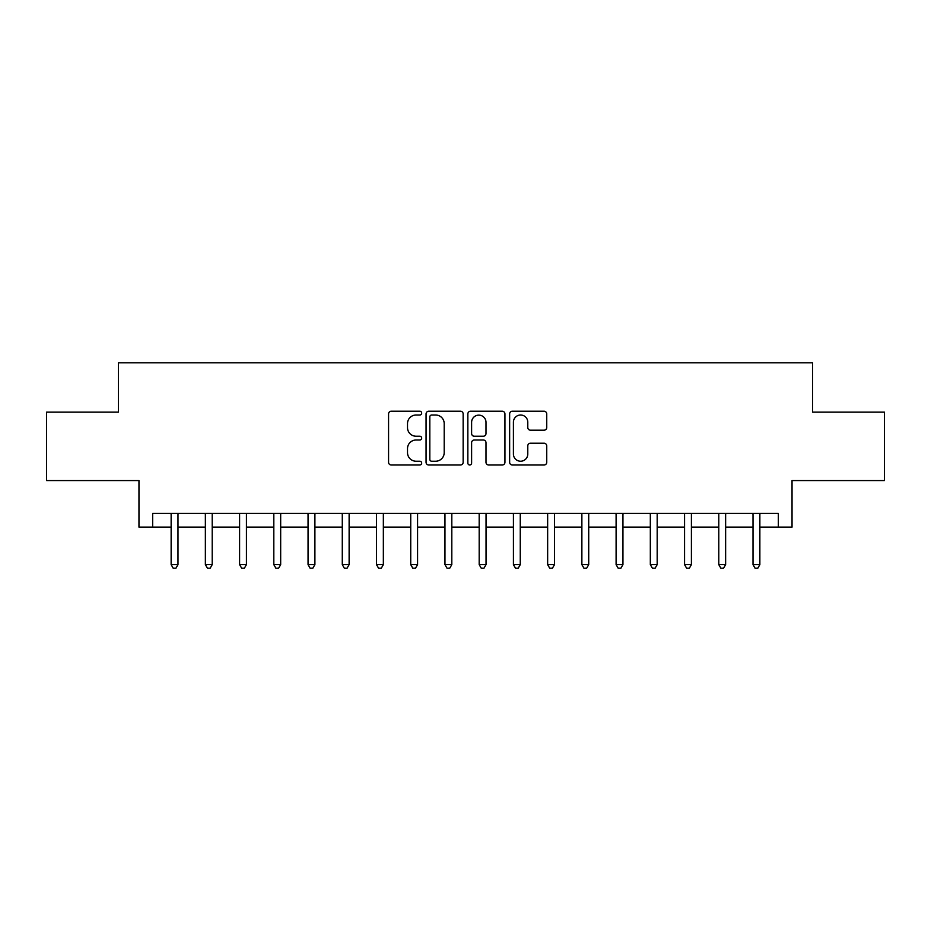 <?xml version="1.0" encoding="UTF-8"?>
<svg xmlns="http://www.w3.org/2000/svg" width="931" height="931" viewBox="0 0 931 931"><rect width="100%" height="100%" fill="white"/><g stroke="black" fill="none" stroke-linecap="round" stroke-linejoin="round"><path stroke-width="1.4" d="M421.685 413.12A1.885 1.885 0 0 0 419.811 411.234L391.253 411.234A2.688 2.688 0 0 0 388.564 413.923L388.564 462.311A2.688 2.688 0 0 0 391.253 465L419.811 465A1.885 1.885 0 0 0 421.685 463.114A1.885 1.885 0 0 0 419.811 461.229L416.11 461.229A8.6 8.6 0 0 1 407.51 452.629L407.51 448.602A8.6 8.6 0 0 1 416.11 440.002L419.811 440.002A1.885 1.885 0 0 0 421.685 438.117A1.885 1.885 0 0 0 419.811 436.232L416.11 436.232A8.6 8.6 0 0 1 407.51 427.632L407.51 423.605A8.6 8.6 0 0 1 416.11 415.005L419.811 415.005A1.885 1.885 0 0 0 421.685 413.12M544.053 430.192A2.688 2.688 0 0 0 546.741 427.504L546.741 413.923A2.688 2.688 0 0 0 544.053 411.234L512.329 411.234A2.688 2.688 0 0 0 509.641 413.923L509.641 462.311A2.688 2.688 0 0 0 512.329 465L544.053 465A2.688 2.688 0 0 0 546.741 462.311L546.741 445.914A2.688 2.688 0 0 0 544.053 443.226L530.472 443.226A2.688 2.688 0 0 0 527.784 445.914L527.784 454.037A7.192 7.192 0 0 1 520.604 461.229A7.192 7.192 0 0 1 513.412 454.037L513.412 422.197A7.192 7.192 0 0 1 520.604 415.005A7.192 7.192 0 0 1 527.784 422.197L527.784 427.504A2.688 2.688 0 0 0 530.472 430.192L544.053 430.192M152.661 527.109L152.661 513.423L778.339 513.423L778.339 527.109L792.037 527.109L792.037 480.559L884.45 480.559L884.45 412.107L812.577 412.107L812.577 362.811L118.423 362.811L118.423 412.107L46.55 412.107L46.55 480.559L138.963 480.559L138.963 527.109L171.141 527.109M463.149 413.923A2.688 2.688 0 0 0 460.461 411.234L428.749 411.234A2.688 2.688 0 0 0 426.061 413.923L426.061 462.311A2.688 2.688 0 0 0 428.749 465L460.461 465A2.688 2.688 0 0 0 463.149 462.311L463.149 413.923M470.539 411.234L502.251 411.234A2.688 2.688 0 0 1 504.939 413.923L504.939 462.311A2.688 2.688 0 0 1 502.251 465L488.682 465A2.688 2.688 0 0 1 485.994 462.311L485.994 442.69A2.688 2.688 0 0 0 483.305 440.002L474.298 440.002A2.688 2.688 0 0 0 471.61 442.69L471.61 463.114A1.885 1.885 0 0 1 469.736 465A1.885 1.885 0 0 1 467.851 463.114L467.851 413.923A2.688 2.688 0 0 1 470.539 411.234M177.984 527.109L205.367 527.109M212.21 527.109L239.593 527.109M246.436 527.109L273.819 527.109M280.673 527.109L308.056 527.109M314.899 527.109L342.282 527.109M349.125 527.109L376.508 527.109M383.351 527.109L410.734 527.109M417.577 527.109L444.96 527.109M451.814 527.109L479.186 527.109M486.04 527.109L513.423 527.109M520.266 527.109L547.649 527.109M554.492 527.109L581.875 527.109M588.718 527.109L616.101 527.109M622.944 527.109L650.327 527.109M657.181 527.109L684.564 527.109M691.407 527.109L718.79 527.109M725.633 527.109L753.016 527.109M759.859 527.109L778.339 527.109M431.705 415.005A1.885 1.885 0 0 0 429.819 416.879L429.819 459.355A1.885 1.885 0 0 0 431.705 461.229L435.603 461.229A8.6 8.6 0 0 0 444.203 452.629L444.203 423.605A8.6 8.6 0 0 0 435.603 415.005L431.705 415.005M485.994 422.325A7.192 7.192 0 0 0 478.802 415.133A7.192 7.192 0 0 0 471.61 422.325L471.61 433.543A2.688 2.688 0 0 0 474.298 436.232L483.305 436.232A2.688 2.688 0 0 0 485.994 433.543L485.994 422.325M178.321 513.423L178.182 513.761A2.735 2.735 0 0 0 177.984 514.785L177.984 564.628L171.141 564.628L171.141 514.785A2.735 2.735 0 0 0 170.943 513.761L170.804 513.423M177.984 564.628L175.936 568.189L173.189 568.189L171.141 564.628M212.547 513.423L212.408 513.761A2.735 2.735 0 0 0 212.21 514.785L212.21 564.628L205.367 564.628L205.367 514.785A2.735 2.735 0 0 0 205.169 513.761L205.029 513.423M212.21 564.628L210.162 568.189L207.427 568.189L205.367 564.628M246.773 513.423L246.634 513.761A2.735 2.735 0 0 0 246.436 514.785L246.436 564.628L239.593 564.628L239.593 514.785A2.735 2.735 0 0 0 239.395 513.761L239.255 513.423M246.436 564.628L244.388 568.189L241.653 568.189L239.593 564.628M281.011 513.423L280.871 513.761A2.735 2.735 0 0 0 280.673 514.785L280.673 564.628L273.819 564.628L273.819 514.785A2.735 2.735 0 0 0 273.621 513.761L273.481 513.423M280.673 564.628L278.613 568.189L275.879 568.189L273.819 564.628M315.237 513.423L315.097 513.761A2.735 2.735 0 0 0 314.899 514.785L314.899 564.628L308.056 564.628L308.056 514.785A2.735 2.735 0 0 0 307.858 513.761L307.719 513.423M314.899 564.628L312.839 568.189L310.104 568.189L308.056 564.628M349.462 513.423L349.323 513.761A2.735 2.735 0 0 0 349.125 514.785L349.125 564.628L342.282 564.628L342.282 514.785A2.735 2.735 0 0 0 342.084 513.761L341.945 513.423M349.125 564.628L347.077 568.189L344.33 568.189L342.282 564.628M383.688 513.423L383.549 513.761A2.735 2.735 0 0 0 383.351 514.785L383.351 564.628L376.508 564.628L376.508 514.785A2.735 2.735 0 0 0 376.31 513.761L376.171 513.423M383.351 564.628L381.303 568.189L378.556 568.189L376.508 564.628M417.914 513.423L417.775 513.761A2.735 2.735 0 0 0 417.577 514.785L417.577 564.628L410.734 564.628L410.734 514.785A2.735 2.735 0 0 0 410.536 513.761L410.396 513.423M417.577 564.628L415.529 568.189L412.794 568.189L410.734 564.628M452.152 513.423L452.012 513.761A2.735 2.735 0 0 0 451.814 514.785L451.814 564.628L444.96 564.628L444.96 514.785A2.735 2.735 0 0 0 444.762 513.761L444.622 513.423M451.814 564.628L449.754 568.189L447.02 568.189L444.96 564.628M486.378 513.423L486.238 513.761A2.735 2.735 0 0 0 486.04 514.785L486.04 564.628L479.186 564.628L479.186 514.785A2.735 2.735 0 0 0 478.988 513.761L478.848 513.423M486.04 564.628L483.98 568.189L481.246 568.189L479.186 564.628M520.604 513.423L520.464 513.761A2.735 2.735 0 0 0 520.266 514.785L520.266 564.628L513.423 564.628L513.423 514.785A2.735 2.735 0 0 0 513.225 513.761L513.086 513.423M520.266 564.628L518.206 568.189L515.471 568.189L513.423 564.628M554.829 513.423L554.69 513.761A2.735 2.735 0 0 0 554.492 514.785L554.492 564.628L547.649 564.628L547.649 514.785A2.735 2.735 0 0 0 547.451 513.761L547.312 513.423M554.492 564.628L552.444 568.189L549.697 568.189L547.649 564.628M589.055 513.423L588.916 513.761A2.735 2.735 0 0 0 588.718 514.785L588.718 564.628L581.875 564.628L581.875 514.785A2.735 2.735 0 0 0 581.677 513.761L581.538 513.423M588.718 564.628L586.67 568.189L583.923 568.189L581.875 564.628M623.281 513.423L623.142 513.761A2.735 2.735 0 0 0 622.944 514.785L622.944 564.628L616.101 564.628L616.101 514.785A2.735 2.735 0 0 0 615.903 513.761L615.763 513.423M622.944 564.628L620.896 568.189L618.161 568.189L616.101 564.628M657.519 513.423L657.379 513.761A2.735 2.735 0 0 0 657.181 514.785L657.181 564.628L650.327 564.628L650.327 514.785A2.735 2.735 0 0 0 650.129 513.761L649.989 513.423M657.181 564.628L655.121 568.189L652.387 568.189L650.327 564.628M691.745 513.423L691.605 513.761A2.735 2.735 0 0 0 691.407 514.785L691.407 564.628L684.564 564.628L684.564 514.785A2.735 2.735 0 0 0 684.366 513.761L684.227 513.423M691.407 564.628L689.347 568.189L686.613 568.189L684.564 564.628M725.971 513.423L725.831 513.761A2.735 2.735 0 0 0 725.633 514.785L725.633 564.628L718.79 564.628L718.79 514.785A2.735 2.735 0 0 0 718.592 513.761L718.453 513.423M725.633 564.628L723.573 568.189L720.838 568.189L718.79 564.628M760.196 513.423L760.057 513.761A2.735 2.735 0 0 0 759.859 514.785L759.859 564.628L753.016 564.628L753.016 514.785A2.735 2.735 0 0 0 752.818 513.761L752.679 513.423M759.859 564.628L757.811 568.189L755.064 568.189L753.016 564.628"/></g></svg>

